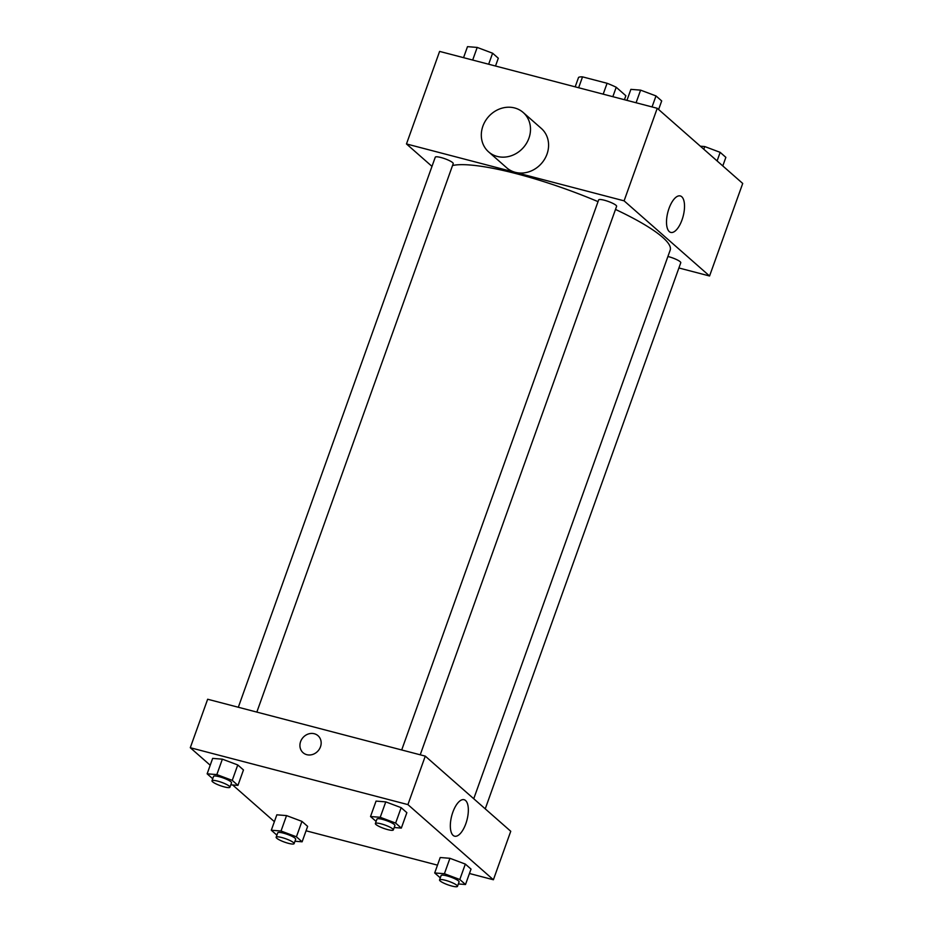 <?xml version="1.0" encoding="UTF-8"?>
<svg xmlns="http://www.w3.org/2000/svg" width="933" height="933" viewBox="0 0 933 933"><rect width="100%" height="100%" fill="white"/><g stroke="black" fill="none" stroke-linecap="round" stroke-linejoin="round"><path stroke-width="1.4" d="M612.841 96.682L616.212 87.259L625.856 95.737L624.434 99.714M578.635 87.749L582.53 76.868A25.599 4.793 -160.3 0 0 578.553 77.416L575.171 86.839M582.53 76.868L607.091 83.282A25.599 4.793 -160.3 0 1 616.212 87.259M603.185 94.163L607.091 83.282M431.979 166.377L406.473 143.95L439.606 51.408L657.24 108.286L742.715 183.451L709.57 275.993L678.909 267.981M598.03 201.645A119.132 22.299 -160.3 0 0 516.929 173.841A119.132 22.299 -160.3 0 0 452.528 165.526M473.742 798.741L670.186 250.137A119.132 22.299 -160.3 0 0 615.488 209.435M406.473 143.95L624.095 200.84L709.57 275.993M485.242 808.853L680.775 262.756A9.528 1.784 -160.3 0 0 668.518 256.645A9.528 1.784 -160.3 0 0 667.9 256.493M256.832 712.101L453.216 163.625A9.528 1.784 -160.3 0 0 440.947 157.514A9.528 1.784 -160.3 0 0 435.268 157.199L238.312 707.261M401.703 749.969L598.659 199.907A9.528 1.784 19.7 0 1 608.234 201.435A9.528 1.784 19.7 0 1 616.608 206.333L420.223 754.809M624.095 200.84L657.24 108.286M669.008 208.456A18.847 7.907 -75.4 0 1 680.285 195.942A18.847 7.907 -75.4 0 1 683.166 216.176A18.847 7.907 -75.4 0 1 670.745 232.41A18.847 7.907 -75.4 0 1 669.008 208.456M523.215 112.508L541.292 128.404A26.206 23.278 131.3 0 1 544.697 159.018A26.206 23.278 131.3 0 1 515.308 172.325A26.206 23.278 131.3 0 1 506.677 167.765L488.6 151.869A26.206 23.278 131.3 0 1 488.425 116.812A26.206 23.278 131.3 0 1 523.215 112.508A26.206 23.278 131.3 0 1 526.609 143.122A26.206 23.278 131.3 0 1 497.231 156.429A26.206 23.278 131.3 0 1 488.6 151.869M210.205 765.235L190.285 747.718L207.651 699.237L425.273 756.127L510.748 831.28L493.394 879.761L469.451 873.498M274.384 821.658L232.644 784.956M440.224 857.52L449.928 858.302L465.334 864.086L471.025 869.09L465.334 864.086L449.928 858.302L440.224 857.52L434.696 872.95L444.411 873.72L459.806 879.504L465.497 884.519L458.36 883.948M212.654 758.389L222.369 759.17L237.763 764.955L243.466 769.958L237.763 764.955L222.369 759.17L212.654 758.389L207.138 773.819L216.841 774.588L232.247 780.373L237.938 785.388L230.789 784.805M437.495 865.148L306.059 830.79M190.285 747.718L407.919 804.608L493.394 879.761M276.833 814.812L286.536 815.594L301.942 821.378L307.633 826.381L301.942 821.378L286.536 815.594L276.833 814.812L271.305 830.242L281.02 831.011L296.414 836.796L302.117 841.811L294.968 841.239M376.046 801.097L385.761 801.879L401.155 807.663L406.858 812.666L401.155 807.663L385.761 801.879L376.046 801.097L370.529 816.527L380.232 817.296L395.639 823.081L401.33 828.096L394.181 827.513M407.919 804.608L425.273 756.127M452.832 812.223A18.847 7.907 -75.4 0 1 464.098 799.709A18.847 7.907 -75.4 0 1 466.99 819.944A18.847 7.907 -75.4 0 1 454.569 836.178A18.847 7.907 -75.4 0 1 452.832 812.223M306.794 754.68A11.313 10.053 131.3 0 1 303.073 752.709A11.313 10.053 131.3 0 1 302.992 737.571A11.313 10.053 131.3 0 1 318.013 735.705A11.313 10.053 131.3 0 1 319.483 748.931A11.313 10.053 131.3 0 1 306.794 754.68M303.073 752.709A11.313 10.053 131.3 0 1 302.992 737.571A11.313 10.053 131.3 0 1 318.013 735.705M376.116 821.437L370.529 816.527M393.318 829.927L394.904 825.518A9.528 1.784 -160.3 0 0 382.635 819.419A9.528 1.784 -160.3 0 0 376.955 819.092L375.381 823.501A9.528 1.784 -160.3 0 0 383.743 828.387A9.528 1.784 -160.3 0 0 393.318 829.927A9.528 1.784 -160.3 0 0 381.061 823.827A9.528 1.784 -160.3 0 0 375.381 823.501M380.232 817.296L385.761 801.879M395.639 823.081L401.155 807.663M401.33 828.096L406.858 812.666M440.283 877.86L434.696 872.95M457.497 886.35L459.071 881.942A9.528 1.784 -160.3 0 0 446.814 875.842A9.528 1.784 -160.3 0 0 441.122 875.516L439.548 879.924A9.528 1.784 -160.3 0 0 447.922 884.822A9.528 1.784 -160.3 0 0 457.497 886.35A9.528 1.784 -160.3 0 0 445.239 880.251A9.528 1.784 -160.3 0 0 439.548 879.924M444.411 873.72L449.928 858.302M459.806 879.504L465.334 864.086M465.497 884.519L471.025 869.09M212.724 778.728L207.138 773.819M229.938 787.219L231.512 782.81A9.528 1.784 -160.3 0 0 219.255 776.711A9.528 1.784 -160.3 0 0 213.564 776.384L211.989 780.793A9.528 1.784 -160.3 0 0 220.363 785.679A9.528 1.784 -160.3 0 0 229.938 787.219A9.528 1.784 -160.3 0 0 217.669 781.119A9.528 1.784 -160.3 0 0 211.989 780.793M216.841 774.588L222.369 759.17M232.247 780.373L237.763 764.955M237.938 785.388L243.466 769.958M276.903 835.152L271.305 830.242M294.105 843.642L295.679 839.234A9.528 1.784 -160.3 0 0 283.422 833.134A9.528 1.784 -160.3 0 0 277.742 832.807L276.156 837.216A9.528 1.784 -160.3 0 0 284.53 842.114A9.528 1.784 -160.3 0 0 294.105 843.642A9.528 1.784 -160.3 0 0 281.848 837.542A9.528 1.784 -160.3 0 0 276.156 837.216M281.02 831.011L286.536 815.594M296.414 836.796L301.942 821.378M302.117 841.811L307.633 826.381M626.941 100.367L630.883 89.358L640.598 90.139L655.992 95.924L661.695 100.927L658.616 109.511M636.073 102.758L640.598 90.139M652.05 106.933L655.992 95.924M700.356 146.201L704.765 146.563L720.171 152.347L725.862 157.35L722.795 165.934M703.809 149.245L704.765 146.563M717.104 160.931L720.171 152.347M463.549 57.659L467.503 46.65L477.206 47.431L492.612 53.216L498.304 58.219L495.505 66.021M472.681 60.05L477.206 47.431M488.659 64.225L492.612 53.216"/></g></svg>
